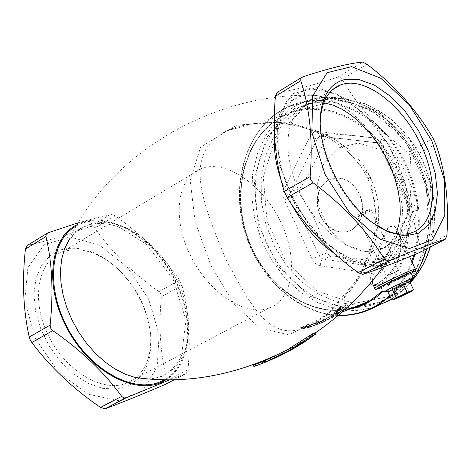 <?xml version="1.0" encoding="UTF-8"?>
<svg xmlns="http://www.w3.org/2000/svg" width="471" height="471" viewBox="0 0 471 471"><rect width="100%" height="100%" fill="white"/><g stroke="black" fill="none" stroke-linecap="round" stroke-linejoin="round"><path stroke-width="0.35" stroke-dasharray="2.35 1.77" d="M303.848 328.776L301.363 328.958L308.087 326.02L309.694 325.785L303.271 328.511L304.802 328.387L316.636 324.319L307.74 327.763L303.848 328.776L303.194 327.398L307.098 326.397L316 322.965L304.154 327.009L302.623 327.127L309.041 324.407L307.439 324.631L300.71 327.569L303.194 327.398M309.694 325.785L309.041 324.407M308.087 326.02L307.439 324.631M301.44 329.011L300.786 327.622M315.099 324.713L314.457 323.353M316.636 324.319L316 322.965M324.213 321.128L332.567 317.742L327.233 319.668L337.895 314.345L339.744 312.997L331.401 316.365L330.189 317.266L337.389 314.351L324.213 321.128L323.577 319.774L336.747 312.991L329.547 315.894L330.76 314.993L339.102 311.631L337.254 312.985L326.597 318.314L331.937 316.394L323.577 319.774M337.895 314.345L337.254 312.985M339.744 312.997L339.102 311.631M327.233 319.668L326.597 318.314M333.845 316.989L333.209 315.641M332.567 317.742L331.937 316.394M331.401 316.365L330.76 314.993M330.189 317.266L329.547 315.894M337.389 314.351L336.747 312.991M325.744 320.221L325.108 318.861M348.452 305.243L340.121 308.582L335.258 313.898L336.977 313.598L342.411 310.589L348.452 305.243L347.786 303.83L341.763 309.212L336.329 312.22L334.61 312.514L334.769 312.02L339.456 307.169L347.786 303.83M335.423 313.403L334.769 312.02M340.121 308.582L339.456 307.169M342.441 310.201L338.313 312.514L336.859 312.809L336.965 312.461L339.891 309.418L346.303 306.845L342.441 310.201L341.793 308.811L345.643 305.438L339.226 308.01L336.206 311.425L337.666 311.131L341.793 308.811M346.303 306.845L345.643 305.438M339.891 309.418L339.226 308.01M336.965 312.461L336.312 311.072M309.017 327.51L326.026 321.039L309.017 327.51L308.375 326.15L325.39 319.691L308.375 326.15M322.17 322.611L317.589 324.384L323.618 322.034L322.17 322.611L321.534 321.263L322.988 320.692L316.954 323.029L321.534 321.263M317.625 324.378L316.989 323.024M320.48 323.312L319.844 321.964M323.618 322.034L322.988 320.692M320.121 323.371L319.485 322.017M326.026 321.039L325.39 319.691M317.654 324.431L317.018 323.082M316.706 324.76L316.07 323.406M316.206 325.043L315.57 323.689M319.55 323.689L318.914 322.341M317.872 324.348L317.236 322.994M310.99 326.927L310.348 325.567M320.127 323.289L323.436 321.781L320.127 323.289L319.491 321.94L322.8 320.433L319.491 321.94M321.828 322.435L321.193 321.081M323.436 321.781L322.8 320.433M321.734 322.641L321.098 321.287M370.695 178.238C346.862 126.399 272.574 111.309 227.016 130.773L227.004 130.779C181.005 153.469 203.295 204.025 225.686 259.015C253.386 310.766 272.426 347.145 314.222 323.33L314.239 323.324C356.983 297.996 396.017 231.179 370.695 178.238L367.916 178.686C348.34 138.739 302.453 121.041 263.454 122.86C248.323 123.755 236.177 126.393 227.016 130.773M373.303 285.208L375.728 284.566L383.182 279.921L390.989 271.926L396.912 262.194L400.12 252.02L400.709 242.176L398.949 233.239L394.857 226.439L388.763 226.551L383.7 235.153L379.703 246.027L372.732 267.958L370.377 277.166L370.188 283.377M253.934 366.603L270.849 359.838L269.706 360.409L269.053 359.026L270.195 358.455L253.498 365.155M314.893 332.897L303.424 340.839L292.032 347.716L280.71 353.697L269.053 359.026M203.607 167.788L201.111 168.624C177.479 177.161 171.727 217.125 189.978 254.587C207.911 292.161 244.679 316.689 268.299 308.334C293.092 300.192 298.714 260.675 281.634 223.984C264.926 187.181 228.818 160.464 203.607 167.788M372.355 280.798L373.309 274.422L375.287 266.433L383.188 239.374L386.444 231.137L388.445 227.899L390.795 226.051C393.785 225.733 396.146 227.634 397.883 231.761L397.907 231.809C407.362 247.198 394.404 278.673 377.842 284.984L374.704 285.556L372.867 284.272M370.294 176.619L377.701 226.633L360.303 275.871L326.421 315.564L288.935 334.781L259.798 328.275L233.957 303.807L210.884 265.526L195.071 221.317L190.19 180.54L200.599 147.117L236.86 125.015L288.111 121.995L336.73 139.186L370.294 176.619L367.916 178.686L374.104 197.114L376.129 216.454L374.286 235.83L369.346 253.828L362.187 270.154L353.026 285.344L342.246 299.15L334.716 307.086L326.744 314.298L314.239 323.324M353.238 307.569C312.12 307.575 271.355 270.089 259.115 222.312C246.58 174.617 264.749 123.131 302.329 106.057C340.827 87.194 394.68 112.657 417.047 162.471C441.474 212.662 427.256 276.194 389.028 297.678C378.419 303.989 366.974 307.28 354.704 307.551M359.426 194.276C351.354 180.093 341.128 175.289 328.74 179.875L324.548 182.795L321.145 186.857L318.702 191.844L317.342 197.496L317.124 203.531L318.06 209.636L320.103 215.512L323.147 220.858L327.033 225.409L331.578 228.93L336.541 231.237L341.687 232.227L346.744 231.826L351.454 230.054C362.664 222.071 365.319 210.143 359.426 194.276M385.667 264.219L388.004 263.831L389.788 262.07C401.863 243.896 411.136 226.516 417.612 209.942L417.606 204.267C411.136 183.078 401.675 162.854 389.223 143.584L384.995 140.228C369.323 137.167 350.889 135.036 329.7 133.841L327.157 134.382L325.661 136.196C319.974 153.051 311.337 170.549 299.756 188.694L298.991 191.432L299.862 194.199C312.085 212.698 321.251 232.215 327.351 252.756L328.876 255.07L331.396 256.077C352.196 257.631 370.288 260.345 385.667 264.219L377.66 267.298L380.191 266.833L381.793 265.144L409.629 212.786L410.282 210.019L409.617 207.075L381.074 146.075L379.273 143.749L377.194 142.754L321.363 136.237L319.297 136.572L317.319 138.598L291.414 191.332L290.854 193.605L291.525 196.866L319.167 255.724L312.038 259.003L284.372 200.122L283.306 196.919L283.036 193.605L284.143 189.048L310.324 135.53L312.191 133.269L313.963 132.115L318.049 131.462L373.621 137.862L376.506 138.709L379.149 140.511L382.14 144.638L410.789 205.874L411.866 209.195L412.09 212.627L410.806 217.319L382.876 269.748L381.104 272.073L379.379 273.292L376.729 274.093L374.598 274.045L319.45 265.562L317.407 264.796L314.893 263.001L312.038 259.003M78.221 222.748L110.844 214.134L115.277 215.806C141.859 234.87 163.272 256.318 179.51 280.157L181.941 285.302C188.789 310.389 190.814 338.531 188.017 369.735L186.204 373.574L169.613 379.885M35.596 338.82L24.704 301.269L27.919 267.581L44.233 244.72L69.896 236.942L99.546 245.197L127.476 267.363L148.601 299.044L159.169 334.398L157.167 367.003L142.695 390.706L118.115 400.615L87.971 394.18L58.345 372.149L35.596 338.82M165.233 384.448L166.893 382.923L167.07 380.621C160.381 354.787 158.48 326.827 161.365 296.748L160.841 293.91L158.957 291.649C133.299 273.557 111.951 252.362 94.912 228.064L92.875 226.439L90.479 226.427C65.563 235.359 44.604 241.658 27.595 245.326L27.395 245.385M165.774 379.873C193.016 363.718 195.312 314.675 172.192 274.328C149.478 233.763 105.422 209.707 77.085 224.679M289.471 194.458L276.607 153.11L277.819 117.055L292.491 93.753L317.118 87.453L346.503 98.663L374.957 124.609L397.336 160.175L409.699 198.88L409.735 233.74L397.112 258.202L373.786 267.134L343.995 258.055L313.715 232.132L289.471 194.458M419.708 252.497L421.286 250.943L421.257 248.517C411.837 220.981 408.304 190.837 410.641 158.085L410.029 154.977L408.004 152.439C380.721 131.868 358.737 107.488 342.052 79.293L340.038 77.356L337.648 77.185C312.55 85.569 292.438 90.65 277.319 92.416L277.136 92.457M338.755 147.882L358.154 143.019L378.572 149.066L395.84 164.932L406.361 187.423L407.974 211.885L400.432 233.304L385.39 247.416L365.967 251.561L346.014 245.12L329.347 229.471L319.108 207.658L317.248 183.814L324.201 162.489L338.755 147.882M359.744 194.17C365.637 210.037 362.976 221.959 351.772 229.942L347.062 231.714L342.005 232.115L336.865 231.126L331.896 228.818L327.357 225.297L323.465 220.746L320.427 215.406L318.384 209.53L317.448 203.425L317.66 197.39L319.026 191.738L321.463 186.757L324.866 182.695L329.064 179.775C341.451 175.188 351.678 179.987 359.744 194.17M377.883 226.386L370.453 221.411C342.388 201.099 319.073 155.183 320.286 122.319M323.754 102.778L315.299 102.613L308.481 104.191C285.408 112.133 280.734 153.11 299.721 192.345C318.396 231.691 355.305 258.149 378.319 250.284C386.244 247.646 392.131 242.053 395.987 233.51M64.474 251.243L61.931 252.144C37.786 261.328 30.803 299.886 48.095 335.058C65.057 370.359 101.448 392.49 125.645 383.606C143.355 376.205 151.68 360.091 150.632 335.281C148.23 310.501 137.697 288.723 119.033 269.954C100.541 252.956 82.354 246.722 64.474 251.243M138.81 378.225L128.76 385.667L116.472 389.14L102.649 388.357L88.124 383.294L73.794 374.186L60.576 361.557L49.337 346.191L40.824 329.064L35.584 311.284L33.947 294.01L35.996 278.343L41.548 265.261L50.203 255.541L61.371 249.712C79.982 245.032 98.886 251.52 118.091 269.176C137.473 288.664 148.406 311.272 150.897 337C151.927 354.233 147.965 367.904 139.016 378.001M360.556 213.286L358.419 214.735L369.299 209.566C368.028 209.695 365.113 210.937 360.556 213.286M360.374 214.906C366.044 211.979 369.67 210.431 371.254 210.266L368.575 212.068C362.923 214.988 359.302 216.53 357.719 216.701L360.374 214.906M388.269 254.099C382.587 256.96 378.99 258.538 377.465 258.832L391.001 252.409L388.269 254.099M412.272 290.79L403.812 295.199L393.332 299.709M409.593 281.458L405.902 283.96L405.195 284.001L409.046 292.22M405.195 284.001L403.93 284.967L394.368 289.17L398.219 297.389M394.368 289.17L393.668 289.806L388.128 291.779M403.93 284.967L395.911 288.794M393.668 289.806L388.863 291.743M409.193 282.029L405.902 283.96M399.685 278.467L388.916 283.254L402.452 276.848L399.685 278.467M396.511 271.696L385.737 276.471L399.273 270.066L396.511 271.696M396.082 271.867L386.467 276.13L398.537 270.413L396.082 271.867M388.457 255.594C383.388 258.143 380.179 259.55 378.819 259.815L390.895 254.093L388.457 255.594M304.802 328.387L304.154 327.009M304.431 327.916L303.777 326.533M302.853 328.134L302.199 326.744M307.675 327.639L307.027 326.268M309.871 326.833L309.229 325.467M311.413 326.438L310.772 325.078M307.74 327.763L307.098 326.397M336.977 313.598L336.329 312.22M338.043 310.677L337.383 309.27M342.411 310.589L341.763 309.212M346.397 307.304L345.738 305.909M345.384 307.746L344.725 306.35M338.313 312.514L337.666 311.131M338.967 310.324L338.308 308.923M319.197 323.818L318.561 322.47M318.302 324.066L317.666 322.712M323.206 322.188L322.576 320.845M319.939 323.383L319.303 322.029M316.83 324.531L316.194 323.177M227.004 130.779L285.538 115.101L279.073 118.527C243.907 139.64 231.061 194.388 248.829 240.657C266.245 287.069 311.272 317.737 350.583 308.64C313.927 317.601 271.467 291.508 252.385 249.824C229.183 202.565 240.734 140.594 279.02 118.545L285.538 115.101C320.892 98.439 368.911 118.857 392.749 162.495C416.882 205.927 411.63 263.23 382.381 291.125M270.584 359.985L269.93 358.602M270.06 360.144L269.406 358.761M255.653 365.914L255.005 364.53M315.146 334.698L314.481 333.274M410.259 273.828L381.634 287.381M374.751 288.293C374.433 289.9 416.776 269.865 415.351 269.076M375.728 284.566L376.082 284.219L377.842 284.984M335.005 253.816C351.772 264.419 366.568 267.398 379.396 262.759L386.397 258.979L392.296 253.445L397.807 244.596L401.38 233.698L402.935 221.135L402.44 207.305L399.938 192.651L395.51 177.62L389.305 162.672L381.51 148.265L372.361 134.83L362.122 122.784L351.101 112.516L339.644 104.356L328.093 98.604L316.824 95.472C292.768 92.722 278.702 105.698 274.622 134.4M281.546 181.594L291.543 204.208M68.76 240.369L78.875 229.318L92.016 223.154L107.235 222.177L123.502 226.339L139.74 235.27L154.935 248.311L168.165 264.614L178.633 283.136L185.704 302.747L188.942 322.246L188.117 340.427L183.225 356.135L174.511 368.328L162.46 376.141L155.259 378.219L147.5 378.949M302.494 109.301L275.741 137.085L263.295 177.014L267.063 221.299L286.091 261.752L316.865 290.996L353.856 303.459L390.176 296.312L418.648 270.289L433.161 230.019L430.247 183.549L410.223 140.705L377.342 110.673L338.731 99.616L302.494 109.301M410.212 282.641L402.687 289.677L394.427 295.482L376.653 303.03L357.513 305.349L337.984 302.423L319.038 294.481L301.593 281.976L286.468 265.55L274.375 246.015L265.885 224.308L261.405 201.464L261.193 178.574L265.297 156.749L273.569 137.085L285.679 120.605L301.063 108.212L308.063 104.538C346.503 85.716 400.226 111.074 422.505 160.705C435.51 189.943 438.042 218.738 430.105 247.104M294.381 108.524L266.88 137.202L254.134 178.385L258.079 224.049L277.707 265.768L309.406 295.953L347.498 308.858L384.907 301.552L414.233 274.746L429.181 233.198L426.143 185.209L405.454 140.947L371.513 109.926L331.702 98.516L294.381 108.524M373.803 307.604L355.458 310.73L336.577 309.07L317.99 302.771L300.504 292.167L284.837 277.766L271.643 260.186L261.464 240.192L254.723 218.621L251.732 196.366L252.633 174.376L257.443 153.593L266.003 134.953L277.996 119.31L292.938 107.435L300.31 103.561C339.844 84.256 395.145 110.432 418.124 161.624C431.259 191.049 434.068 220.157 426.561 248.941M410.023 282.229L401.292 291.661L391.419 299.326L401.304 291.684L410.047 282.282M414.904 254.487C422.811 225.203 420.05 195.489 406.614 165.345C383.441 113.758 327.851 87.341 288.199 106.746L280.816 110.638C242.765 133.57 229.247 192.527 248.523 241.87C267.416 291.384 315.911 323.842 358.278 313.415M389.97 296.247C399.62 287.304 407.044 276.041 412.255 262.459M382.947 291.472C410.965 265.567 417.907 212.097 397.389 169.513C374.251 117.721 316.789 93.811 279.433 117.997C244.237 139.116 231.214 193.263 248.335 239.356C265.132 285.585 309.282 316.989 348.911 309.312M338.402 315.246C297.837 314.033 257.973 277.654 244.484 230.808C230.814 184.026 245.509 132.28 280.404 111.18C320.021 85.404 381.151 110.661 405.731 165.704C419.178 195.895 421.898 225.633 413.891 254.905M411.76 261.399C406.667 275.141 399.308 286.556 389.694 295.647M284.372 200.122L291.525 196.866L299.862 194.199M299.756 188.694L290.595 191.479L287.369 190.885L284.143 189.048M309.959 136.207L313.239 138.074L316.5 138.721L325.661 136.196M329.7 133.841L320.398 136.254L318.726 134.659L318.049 131.462M320.145 265.703L321.01 261.487L321.858 260.11L323.224 259.062L377.66 267.298L376.317 268.364L375.481 269.765L374.598 274.045M327.351 252.756L319.167 255.724L320.892 257.978L323.224 259.062L331.396 256.077M373.621 137.862L374.262 141.106L375.882 142.719L384.995 140.228M389.223 143.584L381.074 146.075L380.026 146.198L382.14 144.638M382.876 269.748L381.015 267.522L381.027 265.691L389.788 262.07M410.789 205.874L408.616 207.293L409.617 207.075L417.606 204.267M417.612 209.942L408.869 213.304L408.893 215.1L410.806 217.319M186.204 373.574L174.17 379.814M167.07 380.621L188.017 369.735M181.941 285.302L161.365 296.748M90.479 226.427L110.844 214.134M115.277 215.806L94.912 228.064M158.957 291.649L179.51 280.157M48.101 232.774L27.595 245.326M367.027 64.262L342.052 79.293M337.648 77.185L362.629 62.101M302.665 76.897L277.319 92.416M435.781 144.102L410.641 158.085M408.004 152.439L433.12 138.397M421.257 248.517L446.932 235.17M378.79 266.033L350.742 260.887L320.898 239.174L295.329 204.82L279.444 164.791L276.506 127.423L286.863 100.27L308.01 88.336L335.511 93.258L364.112 113.476L388.758 144.95L405.266 182.053L410.794 218.403L404.183 247.599L386.238 264.125L378.855 266.027M164.367 379.856C192.303 364.483 195.076 315.134 171.797 274.552C148.966 233.734 104.391 209.913 76.379 225.903M411.601 279.015L406.273 281.952C396.541 286.798 389.37 290.054 384.754 291.72M405.967 274.781C415.534 270.984 394.898 281.552 385.478 285.285C375.675 289.206 396.447 278.544 405.967 274.781M301.363 328.958L300.71 327.569M325.514 320.357L327.31 319.632M335.258 313.898L334.61 312.514M336.206 311.425L336.859 312.809M316.954 323.029L317.589 324.384M315.923 324.955L315.287 323.601M314.222 323.336L324.743 319.079M333.103 315.705L342.034 312.096M270.843 359.832L270.195 358.449M397.883 231.761L409.552 256.689M397.907 231.809L399.767 237.549L400.515 246.521L399.908 252.12L398.46 257.855L396.47 262.847L393.803 267.746L390.518 272.379L386.821 276.512L379.308 282.576L376.082 284.219L372.985 284.525M309.111 337.065L315.005 333.138M382.858 267.269L392.296 253.445L387.686 257.802L381.481 261.305L367.651 263.313L352.496 259.668L336.006 250.501L319.538 236.177L304.449 217.626L291.932 196.195L282.959 173.463L278.178 151.144L277.89 130.932L281.946 114.388L287.398 105.245L293.598 99.581L301.587 95.949L316.818 95.472C215.324 91.156 109.608 152.928 68.748 240.381C80.358 224.025 97.055 219.563 118.839 226.987L146.322 244.172L173.063 278.979L185.945 319.98L181.488 355.888C176.03 366.444 169.171 373.303 160.929 376.47L154.494 378.284L147.541 378.955M302.329 106.057L321.522 100.04L335.776 98.368L350.406 99.611L365.013 103.761L379.161 110.72L392.443 120.311L404.454 132.274L414.845 146.257L423.299 161.853L429.564 178.603L433.461 196.007L434.886 213.546L433.815 230.713L430.288 247.01M410.229 282.677L404.925 287.805L399.231 292.326L394.427 295.482L389.028 297.678M338.178 315.435C297.401 313.857 257.719 277.284 244.367 230.419C230.837 183.631 245.615 131.874 280.757 110.656L288.199 106.746L300.31 103.561L314.045 98.975L328.581 97.261L343.518 98.498L358.443 102.678L372.92 109.719L386.532 119.434L398.884 131.568L409.617 145.774L418.407 161.641L424.995 178.715L429.199 196.484L430.9 214.44L430.07 232.062L426.75 248.841M327.439 134.235L319.297 136.572L320.398 136.254L376.146 142.742L378.337 143.867L380.026 146.198L408.616 207.293C409.57 211.491 409.658 213.493 408.869 213.304L380.191 266.833L388.004 263.831M47.795 232.892L46.923 233.428M301.499 77.538L302.358 77.009M351.454 230.054L351.772 229.942M328.74 179.875L329.064 179.775M370.453 221.411L372.555 222.689M332.273 89.908L308.481 104.191M411.395 232.833L378.319 250.284M119.033 269.954L118.091 269.176M150.632 335.281L150.897 337M201.111 168.624L61.931 252.144M268.299 308.334L136.831 377.707M136.649 377.801L125.645 383.606M358.419 214.735L357.719 216.701L377.465 258.832M369.299 209.566L371.254 210.266L391.001 252.415M411.919 278.632L412.567 277.443L412.543 275.871L411.607 274.452L410.247 273.828L408.104 274.416L390.412 283.183L382.917 286.28L381.587 287.463L381.398 289.73L382.958 291.478L384.259 291.72M402.452 276.848L399.273 270.066M388.916 283.254L385.737 276.471M398.537 270.413L390.895 254.093L391.001 252.409M386.467 276.13L378.819 259.815L377.465 258.826"/><path stroke-width="0.71" d="M370.188 283.377L371.295 284.873L373.303 285.208M269.706 360.409L281.434 355.052L292.838 349.029L304.301 342.105L315.282 334.392L311.254 336.306L288.458 350.924L265.779 362.052L253.934 366.603L253.286 365.237M254.146 366.538L253.498 365.155L265.126 360.662L287.392 349.753L312.273 333.933L314.893 332.897L315.558 334.316M265.779 362.052L265.126 360.662M372.867 284.272L372.355 280.798M354.704 307.551L353.238 307.569M46.923 233.428L27.395 245.385L25.434 249.059C21.937 280.704 23.203 310.024 29.231 337.03L30.215 339.832L31.834 342.505C50.35 367.186 73.252 388.822 100.541 407.427L105.104 408.781C121.012 402.899 141.053 394.786 165.233 384.448L174.17 379.814M169.613 379.885L126.081 397.818L123.714 397.877L121.695 396.364C104.079 372.184 81.094 350.277 52.752 330.624L50.68 328.175L50.132 325.096C53.559 292.214 52.169 262.683 45.958 236.519L46.182 234.346L47.795 232.892L78.221 222.748M77.085 224.679C51.003 237.278 44.439 282.029 64.239 322.535C86.158 370.736 137.773 398.519 165.774 379.873M388.852 260.81L386.314 260.804L384.33 258.985C367.186 230.796 343.436 205.397 313.068 182.777L310.825 180.01L310.171 176.601C312.997 140.505 309.871 108.554 300.792 80.747L300.816 78.469L302.665 76.897C329.323 68.189 349.311 63.255 362.629 62.101L367.027 64.262C395.369 86.069 417.394 110.785 433.12 138.397L435.781 144.102C445.383 170.726 449.098 201.082 446.932 235.17L445.419 239.162C433.367 242.942 414.509 250.16 388.852 260.81L362.711 274.446C376.506 269.93 395.505 262.618 419.708 252.497L445.419 239.162M301.499 77.538L277.136 92.457L275.417 96.261C272.432 130.861 275.37 162.583 284.231 191.414L287.104 197.526C305.332 226.351 329.029 251.396 358.184 272.662L362.711 274.446M324.984 174.264L349.423 212.556L379.75 239.044L409.44 248.523L432.525 239.757L444.836 215.218L444.489 180.057L431.866 140.9L409.323 104.786L380.833 78.292L351.543 66.641L327.115 72.699L312.732 96.025L311.837 132.392L324.984 174.264M344.124 79.687C330.624 83.508 322.782 94.924 320.592 113.947C316.612 148.235 341.587 200.393 372.555 222.689L389.246 232.344L404.983 235.9L418.525 233.216L428.869 224.655L435.31 211.008L437.447 193.393L435.204 173.175L428.781 151.839L418.672 130.92L405.596 111.927L390.471 96.255L374.386 85.098L358.531 79.387L344.124 79.687M320.286 122.319L320.574 117.044C322.47 100.035 329.2 89.29 340.763 84.815L343.182 84.068C367.657 77.65 403.865 106.999 421.468 145.875C439.425 184.65 435.351 225.397 411.395 232.833C401.616 235.783 390.441 233.634 377.883 226.386M395.987 233.51L398.878 224.59L400.232 214.376L400.026 203.166L398.278 191.255L395.039 178.98L390.412 166.663L384.507 154.629L377.495 143.196L369.547 132.681L360.874 123.361L351.707 115.501L342.293 109.337L332.891 105.045L323.754 102.778M393.332 299.709L391.748 300.039L395.175 299.103L403.812 295.199L411.454 291.337L412.154 290.76L410.471 291.366L413.503 289.659L412.272 290.79M396.135 297.501L401.781 295.293L394.121 299.167L396.135 297.501L392.243 289.212L393.803 288.835L403.17 283.989L404.153 283.954L409.629 281.393L413.503 289.659M401.781 295.293L407.062 292.291L410.471 291.366L401.781 295.293M403.17 283.989L407.062 292.291M388.128 291.779L391.819 289.842L392.243 289.212M387.88 291.785L391.748 300.039M388.581 291.749L391.819 289.842M393.803 288.835L401.893 284.967M404.153 283.954L408.934 282.029M382.381 291.125L369.694 300.916L365.79 303.088L357.648 306.592L350.577 308.64L360.409 305.549L369.694 300.916L342.034 312.096M262.818 363.165L262.164 361.775M264.849 362.382L264.196 360.992M315.282 334.392L314.61 332.973M312.944 335.358L312.273 333.933M311.254 336.306L310.583 334.881M381.634 287.381C363.795 294.799 396.452 277.89 411.03 272.185C416.034 270.266 415.775 270.813 410.259 273.828M411.495 270.254C400.998 274.31 373.315 287.911 374.751 288.293C374.822 289.883 376.429 289.482 379.573 287.092L411.095 272.15C415.369 271.06 416.788 270.036 415.351 269.076L411.495 270.254M274.622 134.4C273.363 148.783 275.67 164.514 281.546 181.594M291.543 204.208C303.507 225.897 317.996 242.435 335.005 253.816M147.5 378.949L135.153 377.459L124.98 374.08L114.759 368.822L104.756 361.799L95.242 353.185L86.464 343.182L78.663 332.055L72.057 320.097L66.817 307.628L63.085 294.976L60.953 282.476L60.482 270.472L61.66 259.268L64.45 249.147L68.76 240.369M430.105 247.104C425.843 261.111 419.214 272.956 410.212 282.641M426.561 248.941C422.976 261.652 417.459 272.75 410.023 282.229M358.278 313.415L368.446 310.089L378.06 305.226L389.446 300.563L391.419 299.332L373.803 307.604M338.178 315.435C352.461 315.935 365.755 312.532 378.06 305.226L389.97 296.247M412.255 262.459L414.904 254.487M348.911 309.312C361.716 306.804 373.061 300.857 382.947 291.472M413.891 254.905L411.76 261.399M389.694 295.647C374.928 309.135 357.83 315.664 338.402 315.246M105.104 408.781L126.257 397.748M121.695 396.364L100.541 407.427M31.834 342.505L52.752 330.624M50.132 325.096L29.231 337.03M25.434 249.059L45.958 236.519M384.33 258.985L358.184 272.662M287.104 197.526L313.068 182.777M310.171 176.601L284.231 191.414M275.417 96.261L300.792 80.747M76.379 225.903C50.109 240.198 45.51 287.504 67.83 328.493C89.82 369.641 132.557 393.497 160.005 381.934L164.367 379.856M384.754 291.72L384.259 291.72C389.181 288.67 397.542 284.596 409.328 279.497L411.919 278.632L411.601 279.015M288.458 350.924L310.03 338.308M372.855 284.243L374.751 288.293M409.552 256.689L415.351 269.076M315.005 333.138C341.163 315.217 363.783 293.256 382.858 267.269M287.392 349.753C236.312 375.475 185.568 384.713 135.153 377.459L147.541 378.955M430.288 247.01C425.996 261.064 419.314 272.95 410.229 282.677M426.75 248.841C423.135 261.611 417.565 272.756 410.047 282.282M126.081 397.818L104.986 408.816M362.611 274.469L388.675 260.881M320.574 117.044L320.592 113.947M340.763 84.815L332.273 89.908M393.403 299.621L392.961 299.703M412.154 290.76L413.12 289.924M409.635 281.405L411.919 278.632M388.599 291.714L384.259 291.72"/></g></svg>
